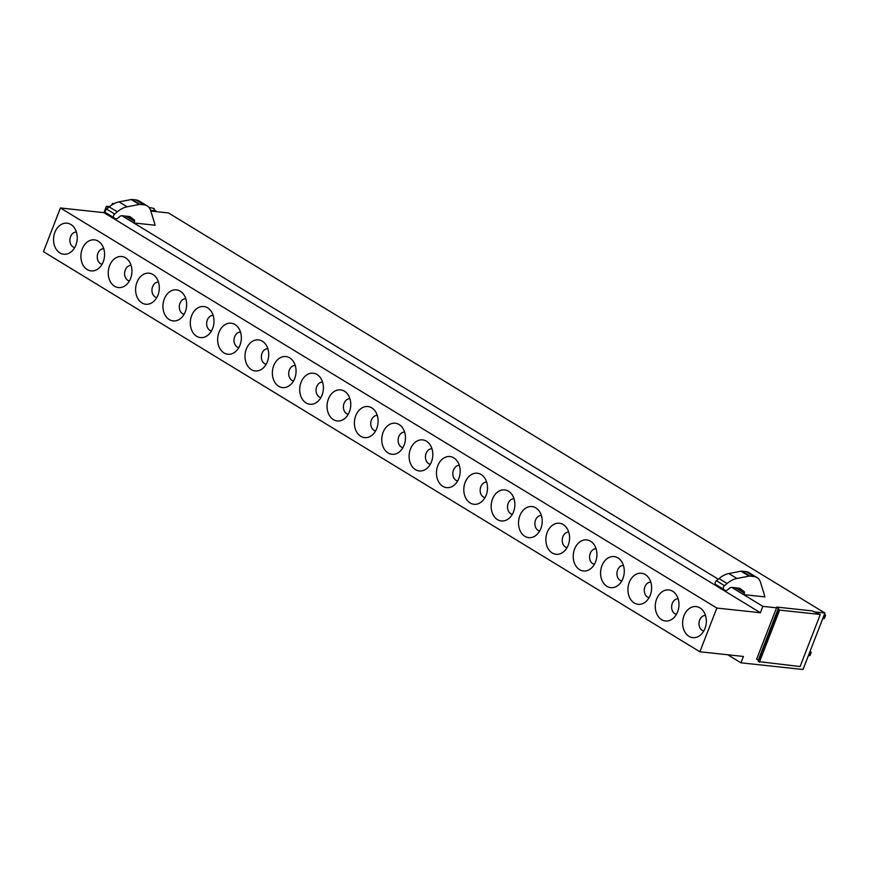 <?xml version="1.0" encoding="UTF-8"?>
<svg xmlns="http://www.w3.org/2000/svg" width="869" height="869" viewBox="0 0 869 869"><rect width="100%" height="100%" fill="white"/><g stroke="black" fill="none" stroke-linecap="round" stroke-linejoin="round"><path stroke-width="1.3" d="M43.45 251.684L60.406 207.973L716.838 608.05L699.882 651.772L43.45 251.684M71.964 251.141A15.62 11.808 96.1 0 1 70.617 252.26A15.62 11.808 96.1 0 1 55.116 247.274A15.62 11.808 96.1 0 1 58.82 226.288A15.62 11.808 96.1 0 1 73.376 226.581A15.62 11.808 96.1 0 1 71.964 251.141M86.172 242.951A15.62 11.808 96.1 0 1 100.728 243.255A15.62 11.808 96.1 0 1 99.316 267.804A15.62 11.808 96.1 0 1 97.969 268.923A15.62 11.808 96.1 0 1 82.468 263.948A15.62 11.808 96.1 0 1 86.172 242.951M113.524 259.625A15.62 11.808 96.1 0 1 128.08 259.918A15.62 11.808 96.1 0 1 126.668 284.478A15.62 11.808 96.1 0 1 125.321 285.597A15.62 11.808 96.1 0 1 109.82 280.622A15.62 11.808 96.1 0 1 113.524 259.625M140.876 276.288A15.62 11.808 96.1 0 1 155.432 276.592A15.62 11.808 96.1 0 1 154.019 301.152A15.62 11.808 96.1 0 1 152.672 302.271A15.62 11.808 96.1 0 1 137.172 297.285A15.62 11.808 96.1 0 1 140.876 276.288M168.228 292.962A15.62 11.808 96.1 0 1 182.783 293.266A15.62 11.808 96.1 0 1 181.371 317.815A15.62 11.808 96.1 0 1 180.024 318.934A15.62 11.808 96.1 0 1 164.523 313.959A15.62 11.808 96.1 0 1 168.228 292.962M195.579 309.636A15.62 11.808 96.1 0 1 210.135 309.929A15.62 11.808 96.1 0 1 208.723 334.489A15.62 11.808 96.1 0 1 207.376 335.608A15.62 11.808 96.1 0 1 191.875 330.633A15.62 11.808 96.1 0 1 195.579 309.636M222.931 326.299A15.62 11.808 96.1 0 1 237.487 326.603A15.62 11.808 96.1 0 1 236.075 351.152A15.62 11.808 96.1 0 1 234.728 352.282A15.62 11.808 96.1 0 1 219.227 347.296A15.62 11.808 96.1 0 1 222.931 326.299M250.283 342.973A15.62 11.808 96.1 0 1 264.839 343.277A15.62 11.808 96.1 0 1 263.426 367.826A15.62 11.808 96.1 0 1 262.08 368.945A15.62 11.808 96.1 0 1 246.579 363.97A15.62 11.808 96.1 0 1 250.283 342.973M277.635 359.647A15.62 11.808 96.1 0 1 292.19 359.94A15.62 11.808 96.1 0 1 290.778 384.5A15.62 11.808 96.1 0 1 289.431 385.619A15.62 11.808 96.1 0 1 273.931 380.633A15.62 11.808 96.1 0 1 277.635 359.647M304.986 376.31A15.62 11.808 96.1 0 1 319.542 376.614A15.62 11.808 96.1 0 1 318.13 401.163A15.62 11.808 96.1 0 1 316.783 402.293A15.62 11.808 96.1 0 1 301.282 397.307A15.62 11.808 96.1 0 1 304.986 376.31M332.338 392.984A15.62 11.808 96.1 0 1 346.894 393.277A15.62 11.808 96.1 0 1 345.482 417.837A15.62 11.808 96.1 0 1 344.135 418.956A15.62 11.808 96.1 0 1 328.634 413.981A15.62 11.808 96.1 0 1 332.338 392.984M359.69 409.657A15.62 11.808 96.1 0 1 374.246 409.951A15.62 11.808 96.1 0 1 372.834 434.511A15.62 11.808 96.1 0 1 371.487 435.63A15.62 11.808 96.1 0 1 355.975 430.644A15.62 11.808 96.1 0 1 359.69 409.657M387.042 426.321A15.62 11.808 96.1 0 1 401.597 426.625A15.62 11.808 96.1 0 1 400.185 451.174A15.62 11.808 96.1 0 1 398.838 452.304A15.62 11.808 96.1 0 1 383.327 447.318A15.62 11.808 96.1 0 1 387.042 426.321M414.394 442.994A15.62 11.808 96.1 0 1 428.949 443.288A15.62 11.808 96.1 0 1 427.537 467.848A15.62 11.808 96.1 0 1 426.19 468.967A15.62 11.808 96.1 0 1 410.679 463.992A15.62 11.808 96.1 0 1 414.394 442.994M441.745 459.658A15.62 11.808 96.1 0 1 456.301 459.962A15.62 11.808 96.1 0 1 454.889 484.522A15.62 11.808 96.1 0 1 453.542 485.641A15.62 11.808 96.1 0 1 438.03 480.655A15.62 11.808 96.1 0 1 441.745 459.658M469.097 476.331A15.62 11.808 96.1 0 1 483.653 476.636A15.62 11.808 96.1 0 1 482.241 501.185A15.62 11.808 96.1 0 1 480.894 502.304A15.62 11.808 96.1 0 1 465.382 497.329A15.62 11.808 96.1 0 1 469.097 476.331M496.449 493.005A15.62 11.808 96.1 0 1 511.005 493.299A15.62 11.808 96.1 0 1 509.592 517.859A15.62 11.808 96.1 0 1 508.246 518.978A15.62 11.808 96.1 0 1 492.734 514.003A15.62 11.808 96.1 0 1 496.449 493.005M523.801 509.668A15.62 11.808 96.1 0 1 538.356 509.973A15.62 11.808 96.1 0 1 536.944 534.522A15.62 11.808 96.1 0 1 535.597 535.652A15.62 11.808 96.1 0 1 520.086 530.666A15.62 11.808 96.1 0 1 523.801 509.668M551.152 526.342A15.62 11.808 96.1 0 1 565.708 526.647A15.62 11.808 96.1 0 1 564.296 551.196A15.62 11.808 96.1 0 1 562.949 552.315A15.62 11.808 96.1 0 1 547.437 547.34A15.62 11.808 96.1 0 1 551.152 526.342M578.504 543.016A15.62 11.808 96.1 0 1 593.06 543.31A15.62 11.808 96.1 0 1 591.648 567.87A15.62 11.808 96.1 0 1 590.301 568.989A15.62 11.808 96.1 0 1 574.789 564.003A15.62 11.808 96.1 0 1 578.504 543.016M605.856 559.679A15.62 11.808 96.1 0 1 620.412 559.984A15.62 11.808 96.1 0 1 619 584.533A15.62 11.808 96.1 0 1 617.653 585.663A15.62 11.808 96.1 0 1 602.141 580.677A15.62 11.808 96.1 0 1 605.856 559.679M633.208 576.353A15.62 11.808 96.1 0 1 647.763 576.647A15.62 11.808 96.1 0 1 646.34 601.207A15.62 11.808 96.1 0 1 645.004 602.326A15.62 11.808 96.1 0 1 629.493 597.351A15.62 11.808 96.1 0 1 633.208 576.353M660.549 593.027A15.62 11.808 96.1 0 1 675.115 593.321A15.62 11.808 96.1 0 1 673.692 617.881A15.62 11.808 96.1 0 1 672.356 619A15.62 11.808 96.1 0 1 656.845 614.014A15.62 11.808 96.1 0 1 660.549 593.027M687.9 609.69A15.62 11.808 96.1 0 1 702.467 609.995A15.62 11.808 96.1 0 1 701.044 634.544A15.62 11.808 96.1 0 1 699.708 635.673A15.62 11.808 96.1 0 1 684.196 630.688A15.62 11.808 96.1 0 1 687.9 609.69M776.832 607.094L812.298 610.907L820.282 614.47L779.612 610.103L776.832 607.094L776.549 607.822L762.863 606.356L760.386 612.732L716.838 608.05M148.957 207.387L154.161 208.484L154.237 209.842L155.855 210.83L155.573 211.558L168.477 212.948L824.92 613.025L813.808 611.83M155.573 211.558L150.837 211.048M109.581 206.616L106.42 206.279L108.484 207.528M121.921 215.718L718.294 579.188M731.731 587.379L762.863 606.356M736.358 587.879A1.597 0.988 121.4 0 1 736.26 588.194L735.674 589.703L743.745 594.624L764.97 596.905L760.549 582.404A18.586 11.471 -58.6 0 0 757.029 577.559L748.959 572.638A18.586 11.471 -58.6 0 0 745.841 571.606L741.8 571.172A4.801 2.965 121.4 0 0 741.051 571.205L728.841 573.54A24.028 14.827 -58.6 0 0 719.021 578.569L716.414 580.753A2.401 1.477 121.4 0 0 715.589 584.413L716.719 585.282A4.008 2.466 121.4 0 0 716.849 585.38A4.008 2.466 121.4 0 0 717.001 585.456M126.548 216.218A1.597 0.988 121.4 0 1 126.45 216.522L125.864 218.043L133.935 222.964L155.16 225.245L150.739 210.732A18.586 11.471 -58.6 0 0 147.219 205.899L139.149 200.978A18.586 11.471 -58.6 0 0 136.031 199.946L131.99 199.501A4.801 2.965 121.4 0 0 131.241 199.544L119.031 201.88A24.028 14.827 -58.6 0 0 109.212 206.909L106.605 209.092A2.401 1.477 121.4 0 0 105.779 212.753L106.909 213.622A4.008 2.466 121.4 0 0 107.039 213.709A4.008 2.466 121.4 0 0 107.191 213.796M106.42 206.279L103.954 212.655L60.406 207.973M824.92 613.025L803.01 669.499L740.953 662.819L743.429 656.453L699.882 651.772M727.722 654.759L740.953 662.819M103.954 212.655L760.386 612.732M776.549 607.822L756.627 659.191L758.235 660.179L758.322 661.537L778.537 609.441M76.396 232.045A7.81 5.898 -83.9 0 0 72.54 233.62A7.81 5.898 -83.9 0 0 70.009 241.843A7.81 5.898 -83.9 0 0 74.723 247.556M103.748 248.719A7.81 5.898 -83.9 0 0 99.892 250.283A7.81 5.898 -83.9 0 0 97.361 258.517A7.81 5.898 -83.9 0 0 102.075 264.23M131.1 265.382A7.81 5.898 -83.9 0 0 127.243 266.957A7.81 5.898 -83.9 0 0 124.712 275.18A7.81 5.898 -83.9 0 0 129.427 280.904M158.451 282.056A7.81 5.898 -83.9 0 0 154.595 283.631A7.81 5.898 -83.9 0 0 152.064 291.854A7.81 5.898 -83.9 0 0 156.778 297.567M185.803 298.73A7.81 5.898 -83.9 0 0 181.947 300.294A7.81 5.898 -83.9 0 0 179.416 308.528A7.81 5.898 -83.9 0 0 184.13 314.241M213.155 315.393A7.81 5.898 -83.9 0 0 209.299 316.968A7.81 5.898 -83.9 0 0 206.768 325.191A7.81 5.898 -83.9 0 0 211.482 330.915M240.507 332.067A7.81 5.898 -83.9 0 0 236.65 333.642A7.81 5.898 -83.9 0 0 234.119 341.865A7.81 5.898 -83.9 0 0 238.834 347.578M267.858 348.73A7.81 5.898 -83.9 0 0 263.991 350.305A7.81 5.898 -83.9 0 0 261.471 358.528A7.81 5.898 -83.9 0 0 266.186 364.252M295.21 365.404A7.81 5.898 -83.9 0 0 291.343 366.979A7.81 5.898 -83.9 0 0 288.823 375.202A7.81 5.898 -83.9 0 0 293.537 380.926M322.562 382.078A7.81 5.898 -83.9 0 0 318.695 383.653A7.81 5.898 -83.9 0 0 316.175 391.876A7.81 5.898 -83.9 0 0 320.889 397.589M349.914 398.741A7.81 5.898 -83.9 0 0 346.047 400.316A7.81 5.898 -83.9 0 0 343.527 408.539A7.81 5.898 -83.9 0 0 348.241 414.263M377.265 415.415A7.81 5.898 -83.9 0 0 373.398 416.99A7.81 5.898 -83.9 0 0 370.878 425.213A7.81 5.898 -83.9 0 0 375.593 430.926M404.617 432.089A7.81 5.898 -83.9 0 0 400.75 433.653A7.81 5.898 -83.9 0 0 398.23 441.887A7.81 5.898 -83.9 0 0 402.944 447.6M431.969 448.752A7.81 5.898 -83.9 0 0 428.102 450.327A7.81 5.898 -83.9 0 0 425.582 458.55A7.81 5.898 -83.9 0 0 430.296 464.274M459.321 465.426A7.81 5.898 -83.9 0 0 455.454 467.001A7.81 5.898 -83.9 0 0 452.934 475.224A7.81 5.898 -83.9 0 0 457.648 480.937M486.673 482.099A7.81 5.898 -83.9 0 0 482.806 483.664A7.81 5.898 -83.9 0 0 480.285 491.897A7.81 5.898 -83.9 0 0 485 497.611M514.024 498.763A7.81 5.898 -83.9 0 0 510.157 500.338A7.81 5.898 -83.9 0 0 507.637 508.561A7.81 5.898 -83.9 0 0 512.352 514.285M541.376 515.436A7.81 5.898 -83.9 0 0 537.509 517.012A7.81 5.898 -83.9 0 0 534.989 525.234A7.81 5.898 -83.9 0 0 539.703 530.948M568.728 532.11A7.81 5.898 -83.9 0 0 564.861 533.675A7.81 5.898 -83.9 0 0 562.341 541.898A7.81 5.898 -83.9 0 0 567.055 547.622M596.08 548.774A7.81 5.898 -83.9 0 0 592.213 550.349A7.81 5.898 -83.9 0 0 589.693 558.571A7.81 5.898 -83.9 0 0 594.407 564.296M623.431 565.447A7.81 5.898 -83.9 0 0 619.564 567.022A7.81 5.898 -83.9 0 0 617.044 575.245A7.81 5.898 -83.9 0 0 621.759 580.959M650.783 582.111A7.81 5.898 -83.9 0 0 646.916 583.686A7.81 5.898 -83.9 0 0 644.396 591.908A7.81 5.898 -83.9 0 0 649.11 597.633M678.124 598.784A7.81 5.898 -83.9 0 0 674.268 600.36A7.81 5.898 -83.9 0 0 671.748 608.582A7.81 5.898 -83.9 0 0 676.462 614.296M705.476 615.458A7.81 5.898 -83.9 0 0 701.62 617.023A7.81 5.898 -83.9 0 0 699.1 625.256A7.81 5.898 -83.9 0 0 703.814 630.97M106.605 209.092L114.686 214.013L117.293 211.83A24.028 14.827 -58.6 0 1 127.113 206.8L119.031 201.88M136.031 199.946L144.113 204.867L140.072 204.432A4.801 2.965 121.4 0 0 139.322 204.465L127.113 206.8M144.113 204.867A18.586 11.471 -58.6 0 1 147.219 205.899M126.45 216.522L134.521 221.443L133.935 222.964M134.521 221.443A1.597 0.988 121.4 0 0 134.369 220.009L129.894 216.577L121.975 215.729A4.008 2.466 121.4 0 0 119.716 216.598L118.043 217.989A4.008 2.466 121.4 0 1 115.121 218.63A4.008 2.466 121.4 0 1 114.98 218.543L113.861 217.674A2.401 1.477 121.4 0 1 114.686 214.013M716.414 580.753L724.496 585.684L727.103 583.49A24.028 14.827 -58.6 0 1 736.923 578.461L728.841 573.54M745.841 571.606L753.923 576.527L749.882 576.093A4.801 2.965 121.4 0 0 749.132 576.125L736.923 578.461M753.923 576.527A18.586 11.471 -58.6 0 1 757.029 577.559M736.26 588.194L744.331 593.114L743.745 594.624M744.331 593.114A1.597 0.988 121.4 0 0 744.179 591.67L739.704 588.237L731.785 587.39A4.008 2.466 121.4 0 0 729.525 588.259L727.853 589.649A4.008 2.466 121.4 0 1 724.931 590.301A4.008 2.466 121.4 0 1 724.789 590.203L723.671 589.345A2.401 1.477 121.4 0 1 724.496 585.684M113.35 204.03L112.405 203.455L111.819 204.965M112.405 203.455L114.078 203.639M155.855 210.83L150.587 210.265M820.282 614.47L800.077 666.566L758.322 661.537M779.612 610.103L759.397 662.2M778.45 608.083L758.235 660.179M810.973 652.619L809.854 655.519A2.803 0.619 21.2 0 0 810.071 655.389L811.19 652.489A2.803 0.619 21.2 0 1 810.973 652.619L809.441 652.912M811.19 652.489A2.803 0.619 21.2 0 0 810.017 651.446M809.854 655.519L808.322 655.813L809.452 652.912M825.55 615.469A2.803 0.619 21.2 0 1 825.333 615.6L823.801 615.904L822.682 618.804L824.203 618.5A2.803 0.619 21.2 0 0 824.42 618.37L825.55 615.469A2.803 0.619 21.2 0 0 824.377 614.437M117.293 211.83L109.212 206.909M131.241 199.544L139.322 204.465M131.99 199.501L140.072 204.432M128.503 216.424L134.369 220.009M106.909 213.622L114.98 218.543M105.779 212.753L113.861 217.674M727.103 583.49L719.021 578.569M741.051 571.205L749.132 576.125M741.8 571.172L749.882 576.093M738.313 588.096L744.179 591.67M716.719 585.282L724.789 590.203M715.589 584.413L723.671 589.345M825.333 615.6L824.203 618.5M107.039 213.709L115.121 218.63M716.849 585.38L724.931 590.301"/></g></svg>
